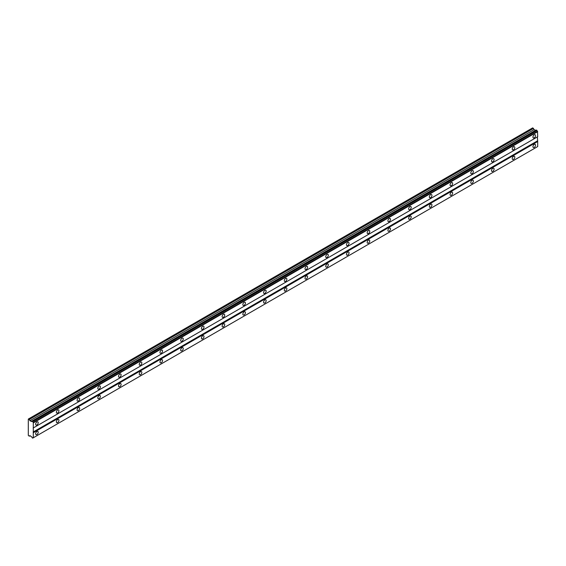 <?xml version="1.0" encoding="UTF-8"?>
<svg xmlns="http://www.w3.org/2000/svg" width="566" height="566" viewBox="0 0 566 566"><rect width="100%" height="100%" fill="white"/><g stroke="black" fill="none" stroke-linecap="round" stroke-linejoin="round"><path stroke-width="0.85" d="M32.672 421.394L536.893 130.286L536.434 130.017L32.078 421.175A0.807 0.467 60 0 1 31.441 421.401L29.906 420.729L29.326 419.463L28.3 419.066L28.3 435.417L29.326 436.209L29.906 435.608L31.441 436.711A0.807 0.467 60 0 1 32.078 437.674L32.814 438.063A0.807 0.467 60 0 1 33.295 437.78L33.295 422.477A0.807 0.467 60 0 1 32.814 421.635L32.078 421.175M535.783 130.364A0.807 0.467 60 0 1 535.662 130.293L534.127 129.621L532.691 127.859L28.47 418.967M534.247 137.828A1.832 1.054 120 0 0 535.443 136.215A1.832 1.054 120 0 0 535.16 134.743A1.832 1.054 120 0 0 534.247 134.835A1.832 1.054 120 0 0 533.052 136.448A1.832 1.054 120 0 0 533.328 137.92A1.832 1.054 120 0 0 534.247 137.828M36.931 424.946A1.832 1.054 120 0 0 38.127 423.333A1.832 1.054 120 0 0 37.851 421.868A1.832 1.054 120 0 0 36.931 421.96A1.832 1.054 120 0 0 35.736 423.573A1.832 1.054 120 0 0 36.019 425.038A1.832 1.054 120 0 0 36.931 424.946M57.654 412.989A1.832 1.054 120 0 0 58.85 411.369A1.832 1.054 120 0 0 58.574 409.904A1.832 1.054 120 0 0 57.654 409.996A1.832 1.054 120 0 0 56.459 411.609A1.832 1.054 120 0 0 56.742 413.074A1.832 1.054 120 0 0 57.654 412.989M78.377 401.025A1.832 1.054 120 0 0 79.573 399.405A1.832 1.054 120 0 0 79.29 397.94A1.832 1.054 120 0 0 78.377 398.032A1.832 1.054 120 0 0 77.181 399.646A1.832 1.054 120 0 0 77.464 401.11A1.832 1.054 120 0 0 78.377 401.025M99.1 389.061A1.832 1.054 120 0 0 100.295 387.448A1.832 1.054 120 0 0 100.012 385.977A1.832 1.054 120 0 0 99.1 386.069A1.832 1.054 120 0 0 97.904 387.682A1.832 1.054 120 0 0 98.18 389.153A1.832 1.054 120 0 0 99.1 389.061M119.822 377.098A1.832 1.054 120 0 0 121.018 375.484A1.832 1.054 120 0 0 120.735 374.013A1.832 1.054 120 0 0 119.822 374.105A1.832 1.054 120 0 0 118.619 375.718A1.832 1.054 120 0 0 118.902 377.189A1.832 1.054 120 0 0 119.822 377.098M140.538 365.134A1.832 1.054 120 0 0 141.741 363.521A1.832 1.054 120 0 0 141.458 362.049A1.832 1.054 120 0 0 140.538 362.141A1.832 1.054 120 0 0 139.342 363.754A1.832 1.054 120 0 0 139.625 365.226A1.832 1.054 120 0 0 140.538 365.134M161.26 353.17A1.832 1.054 120 0 0 162.456 351.557A1.832 1.054 120 0 0 162.18 350.085A1.832 1.054 120 0 0 161.26 350.177A1.832 1.054 120 0 0 160.065 351.79A1.832 1.054 120 0 0 160.348 353.262A1.832 1.054 120 0 0 161.26 353.17M181.983 341.206A1.832 1.054 120 0 0 183.179 339.593A1.832 1.054 120 0 0 182.896 338.121A1.832 1.054 120 0 0 181.983 338.213A1.832 1.054 120 0 0 180.787 339.826A1.832 1.054 120 0 0 181.07 341.298A1.832 1.054 120 0 0 181.983 341.206M202.706 329.242A1.832 1.054 120 0 0 203.901 327.629A1.832 1.054 120 0 0 203.619 326.158A1.832 1.054 120 0 0 202.706 326.249A1.832 1.054 120 0 0 201.51 327.863A1.832 1.054 120 0 0 201.786 329.334A1.832 1.054 120 0 0 202.706 329.242M223.429 317.278A1.832 1.054 120 0 0 224.624 315.665A1.832 1.054 120 0 0 224.341 314.201A1.832 1.054 120 0 0 223.429 314.286A1.832 1.054 120 0 0 222.233 315.899A1.832 1.054 120 0 0 222.509 317.37A1.832 1.054 120 0 0 223.429 317.278M244.144 305.315A1.832 1.054 120 0 0 245.347 303.701A1.832 1.054 120 0 0 245.064 302.237A1.832 1.054 120 0 0 244.144 302.322A1.832 1.054 120 0 0 242.948 303.942A1.832 1.054 120 0 0 243.231 305.407A1.832 1.054 120 0 0 244.144 305.315M264.867 293.351A1.832 1.054 120 0 0 266.062 291.738A1.832 1.054 120 0 0 265.787 290.273A1.832 1.054 120 0 0 264.867 290.358A1.832 1.054 120 0 0 263.671 291.978A1.832 1.054 120 0 0 263.954 293.443A1.832 1.054 120 0 0 264.867 293.351M285.589 281.387A1.832 1.054 120 0 0 286.785 279.774A1.832 1.054 120 0 0 286.509 278.309A1.832 1.054 120 0 0 285.589 278.401A1.832 1.054 120 0 0 284.394 280.014A1.832 1.054 120 0 0 284.677 281.479A1.832 1.054 120 0 0 285.589 281.387M306.312 269.423A1.832 1.054 120 0 0 307.508 267.81A1.832 1.054 120 0 0 307.225 266.345A1.832 1.054 120 0 0 306.312 266.437A1.832 1.054 120 0 0 305.116 268.051A1.832 1.054 120 0 0 305.392 269.515A1.832 1.054 120 0 0 306.312 269.423M327.035 257.459A1.832 1.054 120 0 0 328.23 255.846A1.832 1.054 120 0 0 327.947 254.382A1.832 1.054 120 0 0 327.035 254.474A1.832 1.054 120 0 0 325.839 256.087A1.832 1.054 120 0 0 326.115 257.551A1.832 1.054 120 0 0 327.035 257.459M347.757 245.495A1.832 1.054 120 0 0 348.953 243.882A1.832 1.054 120 0 0 348.67 242.418A1.832 1.054 120 0 0 347.757 242.51A1.832 1.054 120 0 0 346.555 244.123A1.832 1.054 120 0 0 346.838 245.587A1.832 1.054 120 0 0 347.757 245.495M368.473 233.539A1.832 1.054 120 0 0 369.669 231.919A1.832 1.054 120 0 0 369.393 230.454A1.832 1.054 120 0 0 368.473 230.546A1.832 1.054 120 0 0 367.277 232.159A1.832 1.054 120 0 0 367.56 233.624A1.832 1.054 120 0 0 368.473 233.539M389.196 221.575A1.832 1.054 120 0 0 390.391 219.955A1.832 1.054 120 0 0 390.115 218.49A1.832 1.054 120 0 0 389.196 218.582A1.832 1.054 120 0 0 388 220.195A1.832 1.054 120 0 0 388.283 221.66A1.832 1.054 120 0 0 389.196 221.575M409.918 209.611A1.832 1.054 120 0 0 411.114 207.998A1.832 1.054 120 0 0 410.831 206.526A1.832 1.054 120 0 0 409.918 206.618A1.832 1.054 120 0 0 408.723 208.231A1.832 1.054 120 0 0 409.006 209.696A1.832 1.054 120 0 0 409.918 209.611M430.641 197.647A1.832 1.054 120 0 0 431.837 196.034A1.832 1.054 120 0 0 431.554 194.562A1.832 1.054 120 0 0 430.641 194.654A1.832 1.054 120 0 0 429.445 196.268A1.832 1.054 120 0 0 429.721 197.739A1.832 1.054 120 0 0 430.641 197.647M451.364 185.683A1.832 1.054 120 0 0 452.559 184.07A1.832 1.054 120 0 0 452.276 182.599A1.832 1.054 120 0 0 451.364 182.691A1.832 1.054 120 0 0 450.161 184.304A1.832 1.054 120 0 0 450.444 185.775A1.832 1.054 120 0 0 451.364 185.683M472.079 173.72A1.832 1.054 120 0 0 473.282 172.106A1.832 1.054 120 0 0 472.999 170.635A1.832 1.054 120 0 0 472.079 170.727A1.832 1.054 120 0 0 470.884 172.34A1.832 1.054 120 0 0 471.167 173.812A1.832 1.054 120 0 0 472.079 173.72M492.802 161.756A1.832 1.054 120 0 0 493.998 160.143A1.832 1.054 120 0 0 493.722 158.671A1.832 1.054 120 0 0 492.802 158.763A1.832 1.054 120 0 0 491.606 160.376A1.832 1.054 120 0 0 491.889 161.848A1.832 1.054 120 0 0 492.802 161.756M513.525 149.792A1.832 1.054 120 0 0 514.72 148.179A1.832 1.054 120 0 0 514.437 146.707A1.832 1.054 120 0 0 513.525 146.799A1.832 1.054 120 0 0 512.329 148.412A1.832 1.054 120 0 0 512.612 149.884A1.832 1.054 120 0 0 513.525 149.792M534.247 147.401A1.832 1.054 120 0 0 535.443 145.787A1.832 1.054 120 0 0 535.16 144.316A1.832 1.054 120 0 0 534.247 144.408A1.832 1.054 120 0 0 533.052 146.021A1.832 1.054 120 0 0 533.328 147.493A1.832 1.054 120 0 0 534.247 147.401M36.931 434.518A1.832 1.054 120 0 0 38.127 432.905A1.832 1.054 120 0 0 37.851 431.441A1.832 1.054 120 0 0 36.931 431.533A1.832 1.054 120 0 0 35.736 433.146A1.832 1.054 120 0 0 36.019 434.61A1.832 1.054 120 0 0 36.931 434.518M57.654 422.554A1.832 1.054 120 0 0 58.85 420.941A1.832 1.054 120 0 0 58.574 419.477A1.832 1.054 120 0 0 57.654 419.569A1.832 1.054 120 0 0 56.459 421.182A1.832 1.054 120 0 0 56.742 422.646A1.832 1.054 120 0 0 57.654 422.554M78.377 410.591A1.832 1.054 120 0 0 79.573 408.977A1.832 1.054 120 0 0 79.29 407.513A1.832 1.054 120 0 0 78.377 407.605A1.832 1.054 120 0 0 77.181 409.218A1.832 1.054 120 0 0 77.464 410.683A1.832 1.054 120 0 0 78.377 410.591M99.1 398.627A1.832 1.054 120 0 0 100.295 397.014A1.832 1.054 120 0 0 100.012 395.549A1.832 1.054 120 0 0 99.1 395.641A1.832 1.054 120 0 0 97.904 397.254A1.832 1.054 120 0 0 98.18 398.719A1.832 1.054 120 0 0 99.1 398.627M119.822 386.67A1.832 1.054 120 0 0 121.018 385.05A1.832 1.054 120 0 0 120.735 383.585A1.832 1.054 120 0 0 119.822 383.677A1.832 1.054 120 0 0 118.619 385.29A1.832 1.054 120 0 0 118.902 386.755A1.832 1.054 120 0 0 119.822 386.67M140.538 374.706A1.832 1.054 120 0 0 141.741 373.086A1.832 1.054 120 0 0 141.458 371.621A1.832 1.054 120 0 0 140.538 371.713A1.832 1.054 120 0 0 139.342 373.327A1.832 1.054 120 0 0 139.625 374.791A1.832 1.054 120 0 0 140.538 374.706M161.26 362.742A1.832 1.054 120 0 0 162.456 361.129A1.832 1.054 120 0 0 162.18 359.658A1.832 1.054 120 0 0 161.26 359.75A1.832 1.054 120 0 0 160.065 361.363A1.832 1.054 120 0 0 160.348 362.827A1.832 1.054 120 0 0 161.26 362.742M181.983 350.779A1.832 1.054 120 0 0 183.179 349.165A1.832 1.054 120 0 0 182.896 347.694A1.832 1.054 120 0 0 181.983 347.786A1.832 1.054 120 0 0 180.787 349.399A1.832 1.054 120 0 0 181.07 350.87A1.832 1.054 120 0 0 181.983 350.779M202.706 338.815A1.832 1.054 120 0 0 203.901 337.202A1.832 1.054 120 0 0 203.619 335.73A1.832 1.054 120 0 0 202.706 335.822A1.832 1.054 120 0 0 201.51 337.435A1.832 1.054 120 0 0 201.786 338.907A1.832 1.054 120 0 0 202.706 338.815M223.429 326.851A1.832 1.054 120 0 0 224.624 325.238A1.832 1.054 120 0 0 224.341 323.766A1.832 1.054 120 0 0 223.429 323.858A1.832 1.054 120 0 0 222.233 325.471A1.832 1.054 120 0 0 222.509 326.943A1.832 1.054 120 0 0 223.429 326.851M244.144 314.887A1.832 1.054 120 0 0 245.347 313.274A1.832 1.054 120 0 0 245.064 311.802A1.832 1.054 120 0 0 244.144 311.894A1.832 1.054 120 0 0 242.948 313.507A1.832 1.054 120 0 0 243.231 314.979A1.832 1.054 120 0 0 244.144 314.887M264.867 302.923A1.832 1.054 120 0 0 266.062 301.31A1.832 1.054 120 0 0 265.787 299.839A1.832 1.054 120 0 0 264.867 299.93A1.832 1.054 120 0 0 263.671 301.544A1.832 1.054 120 0 0 263.954 303.015A1.832 1.054 120 0 0 264.867 302.923M285.589 290.959A1.832 1.054 120 0 0 286.785 289.346A1.832 1.054 120 0 0 286.509 287.875A1.832 1.054 120 0 0 285.589 287.967A1.832 1.054 120 0 0 284.394 289.58A1.832 1.054 120 0 0 284.677 291.051A1.832 1.054 120 0 0 285.589 290.959M306.312 278.996A1.832 1.054 120 0 0 307.508 277.382A1.832 1.054 120 0 0 307.225 275.918A1.832 1.054 120 0 0 306.312 276.003A1.832 1.054 120 0 0 305.116 277.616A1.832 1.054 120 0 0 305.392 279.088A1.832 1.054 120 0 0 306.312 278.996M327.035 267.032A1.832 1.054 120 0 0 328.23 265.419A1.832 1.054 120 0 0 327.947 263.954A1.832 1.054 120 0 0 327.035 264.039A1.832 1.054 120 0 0 325.839 265.659A1.832 1.054 120 0 0 326.115 267.124A1.832 1.054 120 0 0 327.035 267.032M347.757 255.068A1.832 1.054 120 0 0 348.953 253.455A1.832 1.054 120 0 0 348.67 251.99A1.832 1.054 120 0 0 347.757 252.075A1.832 1.054 120 0 0 346.555 253.695A1.832 1.054 120 0 0 346.838 255.16A1.832 1.054 120 0 0 347.757 255.068M368.473 243.104A1.832 1.054 120 0 0 369.669 241.491A1.832 1.054 120 0 0 369.393 240.026A1.832 1.054 120 0 0 368.473 240.118A1.832 1.054 120 0 0 367.277 241.732A1.832 1.054 120 0 0 367.56 243.196A1.832 1.054 120 0 0 368.473 243.104M389.196 231.14A1.832 1.054 120 0 0 390.391 229.527A1.832 1.054 120 0 0 390.115 228.063A1.832 1.054 120 0 0 389.196 228.155A1.832 1.054 120 0 0 388 229.768A1.832 1.054 120 0 0 388.283 231.232A1.832 1.054 120 0 0 389.196 231.14M409.918 219.176A1.832 1.054 120 0 0 411.114 217.563A1.832 1.054 120 0 0 410.831 216.099A1.832 1.054 120 0 0 409.918 216.191A1.832 1.054 120 0 0 408.723 217.804A1.832 1.054 120 0 0 409.006 219.268A1.832 1.054 120 0 0 409.918 219.176M430.641 207.213A1.832 1.054 120 0 0 431.837 205.6A1.832 1.054 120 0 0 431.554 204.135A1.832 1.054 120 0 0 430.641 204.227A1.832 1.054 120 0 0 429.445 205.84A1.832 1.054 120 0 0 429.721 207.305A1.832 1.054 120 0 0 430.641 207.213M451.364 195.256A1.832 1.054 120 0 0 452.559 193.636A1.832 1.054 120 0 0 452.276 192.171A1.832 1.054 120 0 0 451.364 192.263A1.832 1.054 120 0 0 450.161 193.876A1.832 1.054 120 0 0 450.444 195.341A1.832 1.054 120 0 0 451.364 195.256M472.079 183.292A1.832 1.054 120 0 0 473.282 181.672A1.832 1.054 120 0 0 472.999 180.207A1.832 1.054 120 0 0 472.079 180.299A1.832 1.054 120 0 0 470.884 181.912A1.832 1.054 120 0 0 471.167 183.377A1.832 1.054 120 0 0 472.079 183.292M492.802 171.328A1.832 1.054 120 0 0 493.998 169.715A1.832 1.054 120 0 0 493.722 168.244A1.832 1.054 120 0 0 492.802 168.335A1.832 1.054 120 0 0 491.606 169.949A1.832 1.054 120 0 0 491.889 171.42A1.832 1.054 120 0 0 492.802 171.328M513.525 159.364A1.832 1.054 120 0 0 514.72 157.751A1.832 1.054 120 0 0 514.437 156.28A1.832 1.054 120 0 0 513.525 156.372A1.832 1.054 120 0 0 512.329 157.985A1.832 1.054 120 0 0 512.612 159.456A1.832 1.054 120 0 0 513.525 159.364M33.479 427.839L537.7 136.731L537.516 131.362A0.807 0.467 60 0 1 537.028 130.52L536.893 130.286M33.295 437.78L537.7 146.566L537.7 141.514L537.353 136.93L33.132 428.038M32.814 438.063L537.028 146.955L32.672 438.141M537.516 131.362L33.295 422.477M32.814 421.635L537.028 130.52M33.479 422.795L537.7 131.68M537.353 140.92L33.132 432.028M33.479 432.629L537.7 141.514M537.7 146.566L33.479 437.674M30.132 435.742L29.326 436.209M533.547 128.355L29.326 419.463M534.127 129.621L29.906 420.729M535.436 130.378L31.215 421.486M31.441 421.401L535.662 130.293M536.434 130.017L32.22 421.132"/></g></svg>

